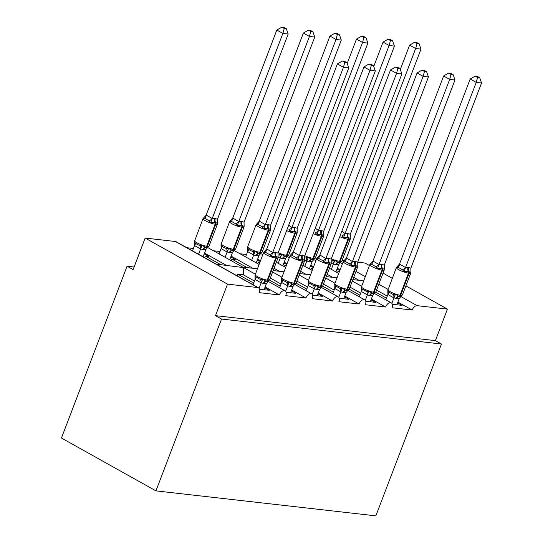 <?xml version="1.0" encoding="UTF-8"?>
<svg xmlns="http://www.w3.org/2000/svg" width="543" height="543" viewBox="0 0 543 543"><rect width="100%" height="100%" fill="white"/><g stroke="black" fill="none" stroke-linecap="round" stroke-linejoin="round"><path stroke-width="0.81" d="M61.447 438.025L127.062 266.206L133.116 269.593L145.157 238.065L175.437 241.506A5.158 3.048 119.2 0 1 176.149 241.73L258.522 287.797A5.158 3.048 119.2 0 0 257.81 287.573L227.531 284.132L215.496 315.659L221.551 319.046L155.936 490.872L61.447 438.025M134.107 267.007L127.062 266.206M339.809 270.57L337.013 269.009M339.531 271.29L338.092 271.127L339.334 271.819M352.93 279.421L353.425 279.699M359.052 280.337L353.717 277.351M340.122 269.749L337.332 268.188M337.468 272.769L338.092 271.127M258.522 287.797A5.158 3.048 119.2 0 1 259.194 292.663L279.373 294.958A5.158 3.048 -60.8 0 1 285.082 290.817A5.158 3.048 -60.8 0 1 285.747 295.677L305.933 297.971A5.158 3.048 -60.8 0 1 311.641 293.831A5.158 3.048 -60.8 0 1 312.306 298.698L332.492 300.992A5.158 3.048 -60.8 0 1 338.201 296.851A5.158 3.048 -60.8 0 1 338.866 301.711L359.052 304.005A5.158 3.048 -60.8 0 1 364.753 299.865A5.158 3.048 -60.8 0 1 365.425 304.732L385.611 307.026L371.344 299.044M360.715 293.105L349.991 287.104M385.611 307.026A5.158 3.048 -60.8 0 1 391.313 302.885A5.158 3.048 -60.8 0 1 391.985 307.745L412.164 310.039L397.897 302.064M387.274 296.118L376.55 290.125M412.164 310.039A5.158 3.048 -60.8 0 1 417.16 305.675L400.815 296.532M313.25 267.55L310.46 265.989M312.978 268.269L311.533 268.106L312.775 268.799M326.37 276.401L326.866 276.679M332.499 277.324L327.157 274.337M313.562 266.735L310.772 265.174M310.908 269.749L311.533 268.106M359.052 304.005L344.785 296.03M334.162 290.084L323.431 284.091M286.69 264.536L283.901 262.975M286.419 265.255L284.973 265.093L286.215 265.785M299.811 273.387L300.306 273.665M305.94 274.303L300.598 271.317M287.003 263.715L284.213 262.154M284.349 266.735L284.973 265.093M332.492 300.992L318.225 293.01M307.603 287.071L296.878 281.07M260.131 261.516L257.341 259.954M259.859 262.235L258.414 262.072L259.656 262.764M273.251 270.366L273.747 270.645M279.38 271.29L274.045 268.303M260.443 260.701L257.654 259.14M240.013 253.771L246.529 254.518M257.789 263.715L258.414 262.072M305.933 297.971L291.666 289.996M281.043 284.05L270.319 278.057M231.23 260.701L231.861 259.059L235.262 259.445L230.782 256.941M231.861 259.059L247.194 267.631M252.821 268.269L231.094 256.12M213.453 250.757L219.969 251.497M255.305 274.161L207.575 247.472M254.484 281.036L243.244 274.751C243.732 270.896 243.712 268.5 243.183 267.556L216.155 264.108M279.373 294.958L265.106 286.976M375.749 292.182L386.487 298.188M397.585 302.879L402.064 305.383L392.317 304.277M349.19 289.168L359.928 295.168M371.025 299.865L375.505 302.37L365.765 301.263M322.63 286.147L333.368 292.154M344.472 296.845L348.945 299.349L339.205 298.243M296.078 283.134L306.809 289.134M317.913 293.831L322.386 296.335L312.646 295.229M269.518 280.113L280.256 286.12M291.353 290.81L295.826 293.315L286.086 292.209M204.67 257.681L205.302 256.038L208.702 256.425L204.222 253.92M205.302 256.038L220.634 264.611M226.261 265.255L204.535 253.106M186.894 247.737L193.41 248.484M243.244 274.751L237.61 274.106L253.696 283.1M264.794 287.797L269.274 290.301L259.527 289.195M405.886 285.876L447.439 309.11L435.398 340.637L215.496 315.659M447.439 309.11L417.16 305.675M369.457 265.5L365.059 263.043L357.701 262.208M343.943 260.647L342.09 260.436M435.398 340.637L441.452 344.024L375.844 515.85L155.936 490.872M237.61 274.106A7.568 5.925 96.5 0 1 237.243 275.898M227.531 284.132L145.157 238.065M383.053 273.109L392.29 278.274M441.452 344.024L221.551 319.046M278.165 257.131L278.036 257.837A7.398 1.432 -159.1 0 1 276.339 258.108L275.701 258.04A7.398 1.432 -159.1 0 1 265.927 254.606A7.398 1.432 -159.1 0 1 263.586 252.488L255.027 275.294L255.726 276.842L260.267 279.38L262.622 279.265L266.05 281.145L267.869 281.213M278.05 253.086L278.138 257.362L276.197 256.31L271.29 256.581L269.708 254.667L265.16 252.128L263.715 252.346L266.735 248.952L272.735 252.481L275.892 252.352L278.05 253.086L348.762 67.916L343.447 67.312L272.79 252.339M344.791 62.377L346.909 62.615L344.493 61.264L342.368 61.026L344.791 62.377L343.447 67.312L337.393 63.925L266.735 248.952M259.072 288.265L261.149 282.835L255.088 279.448L255.027 275.294M253.065 284.749L255.088 279.448M264.068 289.711L266.518 283.297L264 283.494L261.149 282.835M268.588 280.969L266.518 283.297M261.203 282.693L262.622 279.265M271.29 256.581L272.735 252.481M348.762 67.916L346.909 62.615M342.368 61.026L337.393 63.925M286.344 28.745L283.921 27.394L281.797 27.15L284.22 28.501L286.344 28.745L288.19 34.039L282.876 33.435L212.164 218.612L214.682 218.408L217.478 219.209L217.573 223.485L215.625 222.44A1.717 1.351 96.5 0 1 215.768 224.239L215.13 224.164A7.398 1.432 -159.1 0 1 205.356 220.729A7.398 1.432 -159.1 0 1 203.014 218.612L194.455 241.418L195.154 242.965L197.061 244.364L199.695 245.511L202.057 245.395L205.478 247.269A1.717 1.351 -83.5 0 0 206.707 246.23L207.338 246.305A7.398 1.432 20.9 0 0 209.041 246.033L217.471 223.96A7.398 1.432 -159.1 0 1 215.768 224.239L207.338 246.305A1.717 1.351 96.5 0 1 206.116 247.343L207.297 247.336M215.32 218.483A3.781 2.966 -83.5 0 0 215.625 222.44L210.718 222.705L209.136 220.797L206.618 219.331L204.589 218.252L203.143 218.469L206.164 215.082L212.225 218.469M284.22 28.501L282.876 33.435L276.821 30.048L206.164 215.082M288.19 34.039L217.478 219.209M203.123 256.812L205.946 249.42L203.428 249.624L200.523 248.952L194.564 245.619L194.455 241.425M198.555 254.26L200.577 248.959M192.494 250.873L194.523 245.572M202.057 245.395L200.632 248.816M205.946 249.42L207.657 247.398M212.164 218.612L210.718 222.705M276.821 30.048L281.797 27.15M304.725 260.145L304.596 260.85A7.398 1.432 -159.1 0 1 302.899 261.129L302.261 261.054A7.398 1.432 -159.1 0 1 292.48 257.62A7.398 1.432 -159.1 0 1 290.138 255.502L281.586 278.308L282.279 279.855L286.826 282.401L289.181 282.285L292.609 284.159L294.428 284.227M304.609 256.106L304.698 260.375L302.118 259.255L297.849 259.595L296.261 257.687L291.72 255.142L290.274 255.359L293.295 251.972L299.295 255.502L301.813 255.298L304.609 256.106L375.315 70.929L370.007 70.325L299.349 255.359M371.351 65.391L373.469 65.635L371.052 64.284L368.928 64.04L371.351 65.391L370.007 70.325L363.953 66.938L293.295 251.972M285.632 291.286L287.709 285.849L281.647 282.462L281.586 278.315M279.625 287.763L281.647 282.462M290.62 292.725L293.071 286.31L290.559 286.514L287.709 285.849M295.148 283.989L293.071 286.31M287.756 285.706L289.181 282.285M297.849 259.595L299.295 255.502M375.315 70.929L373.469 65.635M368.928 64.04L363.953 66.938M331.284 263.165L331.155 263.871A7.398 1.432 -159.1 0 1 329.458 264.142L328.82 264.074A7.398 1.432 -159.1 0 1 319.04 260.64A7.398 1.432 -159.1 0 1 316.698 258.522L308.146 281.328L308.838 282.876L313.386 285.414L315.741 285.299L319.169 287.179L320.933 287.254M331.169 259.12L331.257 263.389L329.316 262.344L324.402 262.615L322.82 260.701L318.279 258.163L316.834 258.38L319.854 254.986L325.854 258.516L329.004 258.387L331.169 259.12L401.874 73.95L396.566 73.346L325.909 258.373M397.904 68.411L400.028 68.649L397.605 67.298L395.487 67.06L397.904 68.411L396.566 73.346L390.505 69.959L319.854 254.986M312.191 294.299L314.261 288.869L308.207 285.482L308.146 281.328M306.184 290.783L308.207 285.482M317.18 295.738L319.63 289.331L317.119 289.528L314.261 288.869M321.707 287.003L319.63 289.331M314.316 288.727L315.741 285.299M324.402 262.615L325.854 258.516M401.874 73.95L400.028 68.649M395.487 67.06L390.505 69.959M334.705 284.349L335.398 285.889L339.945 288.435L342.3 288.319L345.728 290.193L347.54 290.261M357.728 262.133L357.817 266.409L355.237 265.289L350.961 265.629L349.38 263.722L344.839 261.176L343.393 261.393L346.407 258.006L352.414 261.536L354.925 261.332L357.728 262.133L428.434 76.963L423.126 76.359L352.468 261.393M424.463 71.425L426.588 71.669L424.164 70.318L422.047 70.074L424.463 71.425L423.126 76.359L417.065 72.972L346.407 258.006M338.751 297.32L340.821 291.883L334.766 288.496L334.827 283.609A7.398 1.432 20.9 0 0 337.169 285.727A7.398 1.432 20.9 0 0 346.95 289.154L347.588 289.229A7.398 1.432 20.9 0 0 349.285 288.957L347.466 290.274M332.744 293.797L334.766 288.496M343.739 298.759L346.19 292.344L343.671 292.548L340.821 291.883M348.267 290.023L346.19 292.344M340.875 291.74L342.3 288.319M350.961 265.629L352.414 261.536M428.434 76.963L426.588 71.669M422.047 70.074L417.065 72.972M384.403 269.199L384.274 269.905A7.398 1.432 -159.1 0 1 382.571 270.176L381.933 270.102A7.398 1.432 -159.1 0 1 372.159 266.674A7.398 1.432 -159.1 0 1 369.817 264.556L361.265 287.362L361.957 288.91L366.498 291.448L368.86 291.333L372.288 293.213L374.1 293.281M384.288 265.154L384.376 269.423L382.435 268.378L377.521 268.649L375.939 266.735L371.392 264.197L369.953 264.414L372.966 261.02L378.966 264.55L382.123 264.421L384.288 265.154L454.993 79.984L449.679 79.38L379.028 264.407M451.023 74.445L453.147 74.683L450.724 73.332L448.599 73.088L451.023 74.445L449.679 79.38L443.624 75.993L372.966 261.02M365.303 300.333L367.38 294.903L361.326 291.516L361.258 287.362M359.303 296.817L361.326 291.516M370.299 301.772L372.749 295.365L370.231 295.562L367.38 294.903M374.826 293.037L372.749 295.365M367.435 294.761L368.86 291.333M377.521 268.649L378.966 264.55M454.993 79.984L453.147 74.683M448.599 73.088L443.624 75.993M312.897 31.759L310.481 30.408L308.356 30.164L310.779 31.521L312.897 31.759L314.75 37.06L309.435 36.456L238.723 221.625L241.879 221.496L244.038 222.23L244.126 226.499L242.185 225.454A1.717 1.351 96.5 0 1 242.327 227.252L241.689 227.184A7.398 1.432 -159.1 0 1 231.915 223.75A7.398 1.432 -159.1 0 1 229.574 221.632L221.015 244.438L221.714 245.986L223.614 247.377L226.255 248.524L228.61 248.409L232.037 250.289A1.717 1.351 -83.5 0 0 233.259 249.251L233.897 249.325A7.398 1.432 20.9 0 0 235.601 249.047L244.024 226.981A7.398 1.432 -159.1 0 1 242.327 227.252L233.897 249.325A1.717 1.351 96.5 0 1 232.675 250.357L233.802 250.364L235.601 249.047M241.879 221.496A3.781 2.966 -83.5 0 0 242.185 225.454L237.277 225.725L235.696 223.811L233.171 222.345L231.148 221.272L229.703 221.49L232.723 218.096L238.777 221.483M310.779 31.521L309.435 36.456L303.381 33.069L232.723 218.096M314.75 37.06L244.038 222.23M229.675 259.832L232.506 252.441L229.988 252.638L227.076 251.972L221.116 248.64L221.015 244.438M225.114 257.28L227.137 251.979M219.053 253.893L221.076 248.592M228.61 248.409L227.191 251.837M232.506 252.441L234.216 250.418M238.723 221.625L237.277 225.725M303.381 33.069L308.356 30.164M256.235 262.846L259.059 255.454L256.547 255.658L253.635 254.986L247.676 251.653L247.601 247.194L248.266 248.999L250.174 250.398L252.814 251.545L255.169 251.429L258.597 253.303A1.717 1.351 -83.5 0 0 259.819 252.264L260.457 252.339A7.398 1.432 20.9 0 0 262.16 252.067L270.584 229.994A7.398 1.432 -159.1 0 1 268.887 230.273L260.457 252.339A1.717 1.351 96.5 0 1 259.235 253.377L260.409 253.371M270.597 225.243L270.685 229.519L268.106 228.399L263.837 228.739L262.249 226.825L259.73 225.365L257.708 224.286L256.262 224.503L259.282 221.116L265.283 224.646L267.801 224.442L270.597 225.243L341.303 40.073L335.995 39.469L265.337 224.503M337.332 34.535L339.456 34.779L337.04 33.422L334.916 33.184L337.332 34.535L335.995 39.469L329.934 36.082L259.282 221.116M251.667 260.294L253.696 254.993M245.612 256.907L247.635 251.606M255.169 251.429L253.744 254.85M259.059 255.454L260.776 253.432M265.283 224.646L263.837 228.739M329.934 36.082L334.916 33.184M339.456 34.779L341.303 40.073M363.891 37.555L366.016 37.793L363.593 36.442L361.475 36.198L363.891 37.555L362.554 42.49L291.842 227.66L294.992 227.531L297.157 228.264L367.862 43.094L362.554 42.49L356.493 39.103L347.201 63.443M288.733 225.114L291.896 227.517M282.794 265.866L285.618 258.475L282.469 258.604L278.145 257.409M278.226 263.314L280.249 258.013M297.157 228.264L297.245 232.533L295.304 231.488A1.717 1.351 96.5 0 1 295.446 233.286L287.016 255.359A7.398 1.432 20.9 0 0 288.713 255.081L297.143 233.015A7.398 1.432 -159.1 0 1 295.446 233.286L294.808 233.212L286.378 255.285L287.016 255.359A1.717 1.351 96.5 0 1 285.794 256.391L286.921 256.398L288.713 255.081M294.992 227.531A3.781 2.966 -83.5 0 0 295.304 231.488L290.39 231.759L288.808 229.845A3.781 1.907 -41 0 0 291.856 227.469M280.195 258.006A3.781 2.355 -82.7 0 0 279.373 254.558L281.729 254.443L285.156 256.323A1.717 1.351 -83.5 0 0 286.378 255.285A7.398 1.432 20.9 0 1 278.206 252.671M281.729 254.443L280.303 257.871M285.618 258.475L287.335 256.452M291.842 227.66L290.39 231.759M356.493 39.103L361.475 36.198M366.016 37.793L367.862 43.094M390.451 40.569L392.575 40.813L390.152 39.456L388.035 39.218L390.451 40.569L389.114 45.503L318.402 230.673L320.913 230.476L323.716 231.277L394.422 46.107L389.114 45.503L383.053 42.116L373.76 66.463M315.286 228.135L318.456 230.537M309.354 268.88L312.177 261.488L309.021 261.617L304.704 260.423M304.786 266.328L306.809 261.027M323.716 231.277L323.804 235.553L321.863 234.508A1.717 1.351 96.5 0 1 321.999 236.307L313.576 258.373A7.398 1.432 20.9 0 0 315.273 258.101L323.703 236.029A7.398 1.432 -159.1 0 1 321.999 236.307L321.361 236.232L312.938 258.298L313.576 258.373A1.717 1.351 96.5 0 1 312.354 259.411L313.528 259.405M321.551 230.551A3.781 2.966 -83.5 0 0 321.863 234.508L316.949 234.773L315.368 232.859A3.781 1.907 -41 0 0 318.415 230.49M306.754 261.02A3.781 2.355 -82.7 0 0 305.933 257.579L308.288 257.463L311.716 259.337A1.717 1.351 -83.5 0 0 312.938 258.298A7.398 1.432 20.9 0 1 304.766 255.692M308.288 257.463L306.863 260.884M312.177 261.488L313.888 259.466M318.402 230.673L316.949 234.773M383.053 42.116L388.035 39.218M392.575 40.813L394.422 46.107M410.956 272.213L410.834 272.919A7.398 1.432 -159.1 0 1 409.13 273.197L408.492 273.122A7.398 1.432 -159.1 0 1 398.718 269.688A7.398 1.432 -159.1 0 1 396.376 267.57L387.817 290.376L388.516 291.924L393.057 294.469L395.419 294.354L398.84 296.227L400.659 296.295M410.841 268.167L410.936 272.443L408.35 271.324L404.08 271.663L402.499 269.749L397.951 267.21L396.505 267.428L399.526 264.041L405.526 267.563L408.044 267.366L410.841 268.167L481.553 82.998L476.238 82.393L405.587 267.428M477.582 77.459L479.707 77.703L477.283 76.346L475.159 76.108L477.582 77.459L476.238 82.393L470.184 79.007L399.526 264.041M391.863 303.354L393.94 297.917L387.885 294.53L387.817 290.383M385.856 299.831L387.885 294.53M396.858 304.793L399.309 298.378L396.79 298.582L393.94 297.917M401.386 296.057L399.309 298.378M393.994 297.774L395.419 294.354M404.08 271.663L405.526 267.563M481.553 82.998L479.707 77.703M475.159 76.108L470.184 79.007M417.01 43.589L419.135 43.827L416.712 42.476L414.587 42.232L417.01 43.589L415.666 48.524L344.954 233.694L348.111 233.565L350.276 234.298L420.981 49.128L415.666 48.524L409.612 45.137L400.313 69.477M341.846 231.148L345.015 233.551M335.913 271.9L338.737 264.509L335.581 264.631L331.264 263.443M331.345 269.348L333.368 264.047M350.276 234.298L350.364 238.567L348.423 237.522A1.717 1.351 96.5 0 1 348.558 239.32L340.135 261.393A7.398 1.432 20.9 0 0 341.832 261.115L350.262 239.049A7.398 1.432 -159.1 0 1 348.558 239.32L347.92 239.246L339.497 261.319L340.135 261.393A1.717 1.351 96.5 0 1 338.907 262.425L340.033 262.432L341.832 261.115M348.111 233.565A3.781 2.966 -83.5 0 0 348.423 237.522L343.509 237.793L341.927 235.879A3.781 1.907 -41 0 0 344.975 233.504M333.314 264.041A3.781 2.355 -82.7 0 0 332.486 260.592L334.848 260.477L338.275 262.357A1.717 1.351 -83.5 0 0 339.497 261.319A7.398 1.432 20.9 0 1 331.325 258.706M334.848 260.477L333.422 263.905M338.737 264.509L340.447 262.486M344.954 233.694L343.509 237.793M409.612 45.137L414.587 42.232M419.135 43.827L420.981 49.128M388.041 289.392L378.804 284.227M257.81 287.573L175.437 241.506M365.208 276.618L355.97 271.452M342.375 263.85L340.244 262.656M264 283.494A3.781 2.966 96.5 0 1 266.688 281.213A1.717 1.351 -83.5 0 0 267.909 280.181A7.398 1.432 20.9 0 0 269.613 279.903L267.794 281.22M255.156 274.554A7.398 1.432 20.9 0 0 257.497 276.672A7.398 1.432 20.9 0 0 267.271 280.107L267.909 280.181L276.339 258.108A1.717 1.351 -83.5 0 0 276.197 256.31A3.781 2.966 96.5 0 1 275.892 252.352M275.253 252.285A3.781 2.966 96.5 0 0 275.559 256.242A1.717 1.351 96.5 0 1 275.701 258.04L267.271 280.107A1.717 1.351 96.5 0 1 266.05 281.145A3.781 2.966 96.5 0 0 263.362 283.426M261.088 282.828A3.781 2.355 97.3 0 0 260.267 279.38M255.129 279.496A3.781 1.907 139 0 0 255.726 276.842M269.708 254.667A3.781 1.907 139 0 0 272.749 252.291M265.16 252.128A3.781 2.355 97.3 0 0 266.789 248.959M194.584 240.685A7.398 1.432 20.9 0 0 196.926 242.802A7.398 1.432 20.9 0 0 206.707 246.23L215.13 224.164A1.717 1.351 -83.5 0 0 214.987 222.365A3.781 2.966 -83.5 0 1 214.682 218.408M202.79 249.549A3.781 2.966 -83.5 0 1 205.478 247.269L206.116 247.343A3.781 2.966 -83.5 0 0 203.428 249.624M195.154 242.965A3.781 1.907 -41 0 1 194.564 245.619M199.695 245.511A3.781 2.355 -82.7 0 1 200.523 248.952M206.218 215.089A3.781 2.355 -82.7 0 1 204.589 218.252M212.177 218.422A3.781 1.907 -41 0 1 209.136 220.797M290.559 286.514A3.781 2.966 96.5 0 1 293.247 284.233A1.717 1.351 -83.5 0 0 294.469 283.195A7.398 1.432 20.9 0 0 296.173 282.923L294.354 284.24M281.715 277.575A7.398 1.432 20.9 0 0 284.057 279.693A7.398 1.432 20.9 0 0 293.831 283.12L294.469 283.195L302.899 261.129A1.717 1.351 -83.5 0 0 302.756 259.33A3.781 2.966 96.5 0 1 302.451 255.373M301.813 255.298A3.781 2.966 96.5 0 0 302.118 259.255A1.717 1.351 96.5 0 1 302.261 261.054L293.831 283.12A1.717 1.351 96.5 0 1 292.609 284.159A3.781 2.966 96.5 0 0 289.921 286.439M287.647 285.842A3.781 2.355 97.3 0 0 286.826 282.401M281.688 282.509A3.781 1.907 139 0 0 282.279 279.855M296.261 257.687A3.781 1.907 139 0 0 299.308 255.312M291.72 255.142A3.781 2.355 97.3 0 0 293.349 251.979M317.119 289.528A3.781 2.966 96.5 0 1 319.807 287.247A1.717 1.351 -83.5 0 0 321.028 286.215A7.398 1.432 20.9 0 0 322.725 285.937L320.981 287.247M308.275 280.588A7.398 1.432 20.9 0 0 310.616 282.706A7.398 1.432 20.9 0 0 320.39 286.141L321.028 286.215L329.458 264.142A1.717 1.351 -83.5 0 0 329.316 262.344A3.781 2.966 96.5 0 1 329.004 258.387M328.372 258.319A3.781 2.966 96.5 0 0 328.678 262.276A1.717 1.351 96.5 0 1 328.82 264.074L320.39 286.141A1.717 1.351 96.5 0 1 319.169 287.179A3.781 2.966 96.5 0 0 316.481 289.46M314.207 288.862A3.781 2.355 97.3 0 0 313.386 285.414M308.248 285.53A3.781 1.907 139 0 0 308.838 282.876M322.82 260.701A3.781 1.907 139 0 0 325.868 258.325M318.279 258.163A3.781 2.355 97.3 0 0 319.908 254.993M343.671 292.548A3.781 2.966 96.5 0 1 346.366 290.267A1.717 1.351 -83.5 0 0 347.588 289.229L356.011 267.163A1.717 1.351 -83.5 0 0 355.875 265.364A3.781 2.966 96.5 0 1 355.563 261.407M357.844 266.179L357.715 266.885A7.398 1.432 -159.1 0 1 356.011 267.163L355.373 267.088A7.398 1.432 -159.1 0 1 345.599 263.654A7.398 1.432 -159.1 0 1 343.257 261.536L334.827 283.609M354.925 261.332A3.781 2.966 96.5 0 0 355.237 265.289A1.717 1.351 96.5 0 1 355.373 267.088L346.95 289.154A1.717 1.351 96.5 0 1 345.728 290.193A3.781 2.966 96.5 0 0 343.033 292.473M340.766 291.876A3.781 2.355 97.3 0 0 339.945 288.435M334.807 288.543A3.781 1.907 139 0 0 335.398 285.889M349.38 263.722A3.781 1.907 139 0 0 352.427 261.346M344.839 261.176A3.781 2.355 97.3 0 0 346.468 258.013M370.231 295.562A3.781 2.966 96.5 0 1 372.919 293.281A1.717 1.351 -83.5 0 0 374.147 292.249A7.398 1.432 20.9 0 0 375.844 291.971L374.025 293.288M361.387 286.623A7.398 1.432 20.9 0 0 363.729 288.74A7.398 1.432 20.9 0 0 373.509 292.175L374.147 292.249L382.571 270.176A1.717 1.351 -83.5 0 0 382.435 268.378A3.781 2.966 96.5 0 1 382.123 264.421M381.485 264.353A3.781 2.966 96.5 0 0 381.797 268.31A1.717 1.351 96.5 0 1 381.933 270.102L373.509 292.175A1.717 1.351 96.5 0 1 372.288 293.213A3.781 2.966 96.5 0 0 369.593 295.494M367.326 294.897A3.781 2.355 97.3 0 0 366.498 291.448M361.366 291.564A3.781 1.907 139 0 0 361.957 288.91M375.939 266.735A3.781 1.907 139 0 0 378.987 264.36M371.392 264.197A3.781 2.355 97.3 0 0 373.027 261.027M221.144 243.698A7.398 1.432 20.9 0 0 223.485 245.816A7.398 1.432 20.9 0 0 233.259 249.251L241.689 227.184A1.717 1.351 -83.5 0 0 241.547 225.386A3.781 2.966 -83.5 0 1 241.241 221.429M229.35 252.57A3.781 2.966 -83.5 0 1 232.037 250.289L232.675 250.357A3.781 2.966 -83.5 0 0 229.988 252.638M221.714 245.986A3.781 1.907 -41 0 1 221.116 248.64M226.255 248.524A3.781 2.355 -82.7 0 1 227.076 251.972M232.777 218.103A3.781 2.355 -82.7 0 1 231.148 221.272M238.737 221.435A3.781 1.907 -41 0 1 235.696 223.811M256.126 224.646L247.703 246.712A7.398 1.432 20.9 0 0 250.045 248.837A7.398 1.432 20.9 0 0 259.819 252.264L268.249 230.198A7.398 1.432 -159.1 0 1 258.468 226.764A7.398 1.432 -159.1 0 1 256.126 224.646L257.212 223.526M268.439 224.517A3.781 2.966 -83.5 0 0 268.744 228.474A1.717 1.351 96.5 0 1 268.887 230.273L268.249 230.198A1.717 1.351 -83.5 0 0 268.106 228.399A3.781 2.966 -83.5 0 1 267.801 224.442M255.909 255.583A3.781 2.966 -83.5 0 1 258.597 253.303L259.235 253.377A3.781 2.966 -83.5 0 0 256.547 255.658M248.266 248.999A3.781 1.907 -41 0 1 247.676 251.653M252.814 251.545A3.781 2.355 -82.7 0 1 253.635 254.986M259.337 221.123A3.781 2.355 -82.7 0 1 257.708 224.286M265.296 224.456A3.781 1.907 -41 0 1 262.249 226.825M294.36 227.463A3.781 2.966 -83.5 0 0 294.666 231.413A1.717 1.351 -83.5 0 1 294.808 233.212A7.398 1.432 -159.1 0 1 286.636 230.605M282.469 258.604A3.781 2.966 -83.5 0 1 285.156 256.323L285.794 256.391A3.781 2.966 -83.5 0 0 283.1 258.672M320.913 230.476A3.781 2.966 -83.5 0 0 321.225 234.433A1.717 1.351 -83.5 0 1 321.361 236.232A7.398 1.432 -159.1 0 1 313.196 233.619M309.021 261.617A3.781 2.966 -83.5 0 1 311.716 259.337L312.354 259.411A3.781 2.966 -83.5 0 0 309.659 261.692M396.79 298.582A3.781 2.966 96.5 0 1 399.478 296.302A1.717 1.351 -83.5 0 0 400.7 295.263A7.398 1.432 20.9 0 0 402.404 294.992L400.585 296.308M387.946 289.636A7.398 1.432 20.9 0 0 390.288 291.761A7.398 1.432 20.9 0 0 400.069 295.188L400.7 295.263L409.13 273.197A1.717 1.351 -83.5 0 0 408.988 271.398A3.781 2.966 96.5 0 1 408.682 267.441M408.044 267.366A3.781 2.966 96.5 0 0 408.35 271.324A1.717 1.351 96.5 0 1 408.492 273.122L400.069 295.188A1.717 1.351 96.5 0 1 398.84 296.227A3.781 2.966 96.5 0 0 396.152 298.507M393.885 297.91A3.781 2.355 97.3 0 0 393.057 294.469M387.926 294.577A3.781 1.907 139 0 0 388.516 291.924M402.499 269.749A3.781 1.907 139 0 0 405.54 267.38M397.951 267.21A3.781 2.355 97.3 0 0 399.58 264.047M347.472 233.497A3.781 2.966 -83.5 0 0 347.785 237.447A1.717 1.351 -83.5 0 1 347.92 239.246A7.398 1.432 -159.1 0 1 339.748 236.639M335.581 264.631A3.781 2.966 -83.5 0 1 338.275 262.357L338.907 262.425A3.781 2.966 -83.5 0 0 336.219 264.706M391.313 302.885L374.378 293.41M361.536 286.229L352.298 281.064M364.753 299.865L347.819 290.396M334.983 283.215L325.739 278.05M338.201 296.851L321.259 287.376M308.424 280.195L299.186 275.029M311.641 293.831L294.7 284.362M281.865 277.181L272.627 272.016M285.082 290.817L268.147 281.342M259.031 264.407L234.135 250.486M285.591 267.428L276.346 262.262M262.751 254.66L260.688 253.506M312.144 270.441L302.906 265.276M289.31 257.674L287.247 256.52M338.703 273.462L329.465 268.296M315.87 260.694L313.806 259.54M242.714 267.122L257.362 268.785M273.17 270.584L283.914 271.805M299.729 273.597L310.474 274.819M326.289 276.618L337.033 277.84M352.848 279.631L363.593 280.853M278.036 257.837L269.613 279.903M264.665 251.368L263.586 252.488M203.014 218.612L204.093 217.492M217.594 223.254L217.471 223.96M207.222 247.35L209.041 246.033M304.596 260.85L296.173 282.923M291.224 254.382L290.138 255.502M331.155 263.871L322.725 285.937M317.784 257.402L316.698 258.522M357.715 266.885L349.285 288.957M344.337 260.416L343.257 261.536M384.274 269.905L375.844 291.971M370.896 263.436L369.817 264.556M229.574 221.632L230.653 220.512M244.153 226.275L244.024 226.981M247.703 246.712L247.574 247.459M270.713 229.289L270.584 229.994M260.341 253.384L262.16 252.067M297.272 232.302L297.143 233.015M323.832 235.323L323.703 236.029M313.454 259.418L315.273 258.101M410.834 272.919L402.404 294.992M397.456 266.45L396.376 267.57M350.384 238.309L350.262 239.049"/></g></svg>
